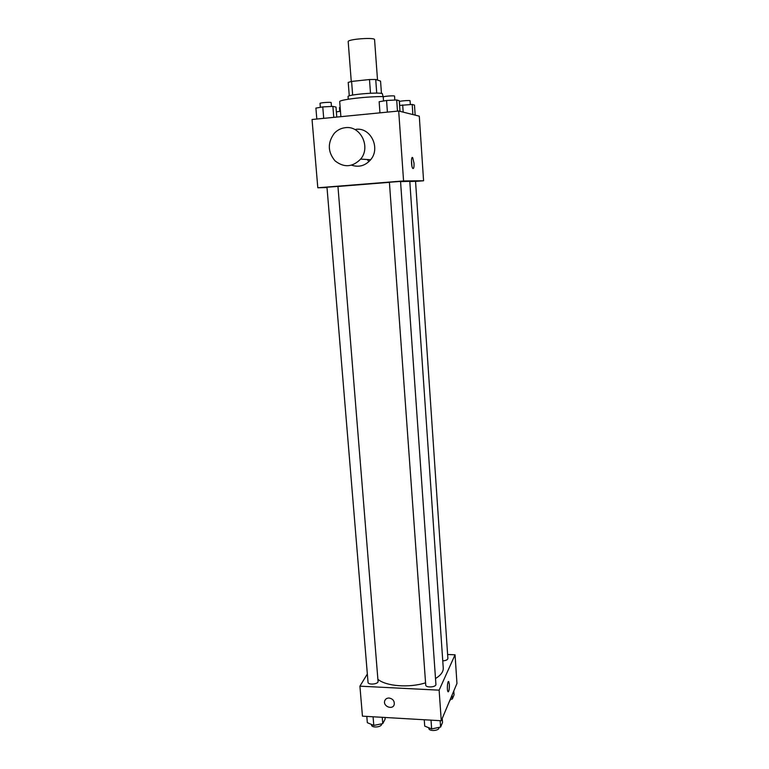 <?xml version="1.0" encoding="UTF-8"?>
<svg xmlns="http://www.w3.org/2000/svg" width="769" height="769" viewBox="0 0 769 769"><rect width="100%" height="100%" fill="white"/><g stroke="black" fill="none" stroke-linecap="round" stroke-linejoin="round"><path stroke-width="1.15" d="M377.521 80.072L374.57 39.671C375.099 37.085 347.28 39.171 348.194 41.651L351.27 81.514M352.654 95.068L351.596 81.437L348.222 82.398L349.27 95.856M351.596 81.437L369.485 79.534L375.724 79.467L380.559 81.101L381.453 93.395M376.723 93.116L375.724 79.467M348.261 99.22L348.059 96.586C346.867 94.731 378.175 91.972 382.318 93.578L383.106 96.606M370.504 93.251L369.485 79.534M384.106 96.615C368.784 96.192 338.302 99.739 339.696 101.719L340.888 116.667M327.008 187.54L317.808 187.78L312.041 119.493L398.698 111.015L419.288 116.157L423.575 180.773L415.548 181.407M317.808 187.78L403.571 180.946L398.698 111.015M403.571 180.946L423.575 180.773M414.01 163.163C414.155 167.219 413.741 168.978 412.79 168.44C411.098 166.738 411.031 155.492 412.713 157.732L414.01 163.163M435.504 678.556C440.848 675.249 443.434 671.731 443.252 668.021L409.79 181.33L400.553 181.638M389.412 182.33L337.947 186.483M337.947 186.396L326.979 187.213L368.034 682.314C368.015 685.208 378.54 684.237 378.06 681.392L337.947 186.396M400.543 181.407L389.402 182.243L425.728 685.025C425.68 688.005 436.379 687.303 435.917 684.352L400.543 181.407M442.761 660.859C445.914 660.638 447.625 659.84 447.885 658.475L415.539 181.253L409.81 181.609M355.96 129.327C370.706 127.193 380.79 148.148 370.639 159.741C365.342 165.739 359.017 167.555 351.664 165.2M367.351 159.529L368.899 161.634M345.444 127.664C360.642 125.453 371.071 147.129 360.632 159.106C352.49 167.296 343.935 167.863 334.967 160.798C327.652 151.82 327.45 142.63 334.352 133.248C337.428 129.999 341.128 128.135 345.444 127.664M411.473 160.279L411.905 166.075M425.565 682.834C409.108 688.111 385.836 686.265 377.887 679.267M367.342 674L359.911 686.169L439.128 690.158L455.056 654.794L447.616 654.496M359.911 686.169L362.449 716.16L441.262 720.745L439.128 690.158M441.262 720.745L456.959 683.458L455.056 654.794M448.75 681.67L449.365 684.429C449.442 689.216 448.99 691.648 448.01 691.716C446.741 690.485 447.539 679.95 448.76 681.67L449.365 684.429C449.471 688.591 449.086 691.062 448.221 691.84M389.085 698.021C392.892 698.8 394.603 700.982 394.218 704.558C392.786 710.277 382.789 706.394 384.721 700.876C385.423 698.963 386.874 698.012 389.085 698.021M394.218 704.548C392.786 710.277 382.789 706.384 384.721 700.876L384.721 700.876M366.803 716.41L367.322 722.687L373.792 725.427L382.751 723.61L385.125 719.102L384.99 717.467M373.792 725.427L373.08 716.775M382.751 723.61L382.241 717.304M381.501 723.869L381.52 724.129C382.02 727.214 371.581 728.185 371.571 725.061L371.523 724.465M450.24 699.425L452.326 699.011L454.056 694.868L453.787 690.985M452.326 699.011L452.057 695.099M450.653 699.338L449.356 701.53M424.248 719.755L424.719 726.119L431.64 728.916L440.608 727.07L442.531 722.466L442.242 718.4M431.64 728.916L431.015 720.149M440.608 727.07L440.156 720.678M438.945 727.416L438.964 727.724C439.445 730.906 428.833 731.588 428.852 728.378L428.814 727.772M336.37 111.909L340.456 111.226M340.138 107.295L339.475 107.573L339.773 111.342M316.818 119.022L315.905 108.102L322.769 106.91L332.881 106.391L335.986 107.054L336.784 117.071M323.711 118.349L322.769 106.91M333.765 117.359L332.881 106.391M331.468 106.468L331.151 102.585C331.381 101.892 319.693 102.729 320.029 103.382L320.356 107.333M399.582 105.44L412.203 104.44L414.481 105.093L415.154 115.129M403.187 112.139L402.687 104.94M412.886 114.562L412.203 104.44M410.338 104.536L410.079 100.758C410.31 100.124 399.111 100.999 399.419 101.595L399.688 105.42M379.963 112.851L379.146 101.729L386.567 100.479L396.698 99.97L399.255 100.701L399.995 111.342M387.403 112.12L386.567 100.479M397.477 111.13L396.698 99.97M394.824 100.066L394.545 96.106C394.776 95.385 382.904 96.308 383.241 96.981L383.539 100.999M370.639 159.741L360.632 159.106M411.982 157.789L412.713 157.732"/></g></svg>
